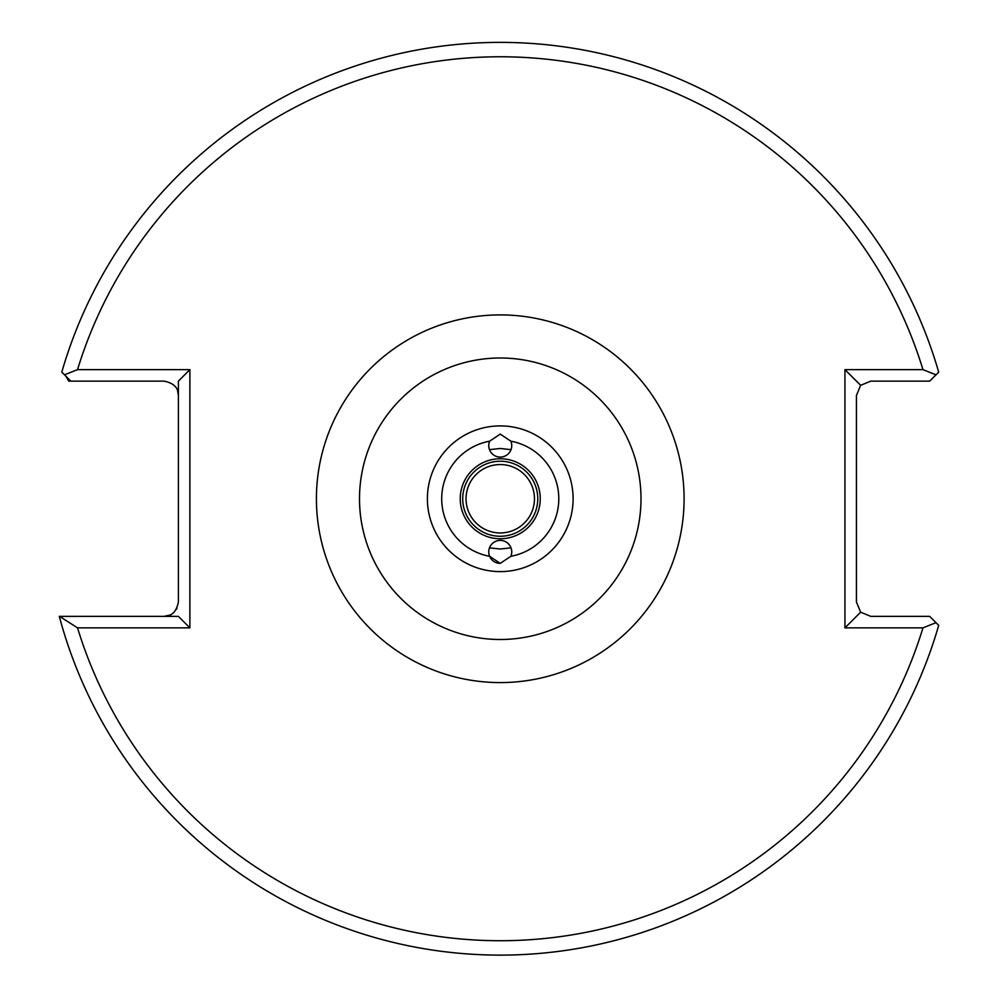 <?xml version="1.0" encoding="UTF-8"?>
<svg xmlns="http://www.w3.org/2000/svg" width="998" height="998" viewBox="0 0 998 998"><rect width="100%" height="100%" fill="white"/><g stroke="black" fill="none" stroke-linecap="round" stroke-linejoin="round"><path stroke-width="1.5" d="M511.001 449.649L500.248 448.476L489.494 449.649M510.851 441.178L500.248 434.118L489.644 441.178A11.489 11.489 0 0 0 500.248 457.096A11.489 11.489 0 0 0 510.851 441.178A58.533 58.533 0 0 1 510.851 556.31L500.248 563.383A11.489 11.489 0 0 1 489.644 556.31L500.248 563.383M534.454 498.751A34.206 34.206 0 0 0 500.248 464.544A34.206 34.206 0 0 0 466.041 498.751A34.206 34.206 0 0 0 500.248 532.957A34.206 34.206 0 0 0 534.454 498.751M489.494 547.852L500.248 549.012L511.001 547.852M489.644 441.178A58.533 58.533 0 0 0 489.644 556.31A11.489 11.489 0 0 1 500.248 540.392A11.489 11.489 0 0 1 510.851 556.31M641.003 498.751A140.755 140.755 0 0 1 500.248 639.493A140.755 140.755 0 0 1 359.505 498.751A140.755 140.755 0 0 1 500.248 357.995A140.755 140.755 0 0 1 641.003 498.751M922.963 627.867L936.012 622.677L938.694 625.372L929.699 616.377L870.792 616.377L860.638 612.173L856.434 602.006L856.434 395.482L860.638 385.328L870.792 381.124L929.699 381.124L936.012 374.811L922.963 369.634A442.002 442.002 0 0 0 77.532 369.634L189.882 369.634L189.882 627.867L77.532 627.867A442.002 442.002 0 0 0 922.963 627.867L844.944 627.867L844.944 369.634L922.963 369.634M65.806 376.134L68.7 381.124L70.796 381.124L61.801 372.129A456.36 456.36 0 0 1 938.694 372.129L936.012 374.811M170.159 614.993L164.034 616.377C171.693 616.477 176.484 611.687 178.393 602.006L178.393 381.124L189.882 369.634M177.008 608.144L176.384 609.329M174.188 612.173L172.866 613.333M172.704 613.458L171.668 614.169M177.569 390.705L178.393 395.482C178.492 387.823 173.702 383.032 164.034 381.124L70.796 381.124M59.306 616.377A456.36 456.36 0 0 0 938.694 625.372A456.36 456.36 0 0 1 59.306 616.377L178.393 616.377L189.882 627.867M844.944 627.867L860.638 612.173M844.944 369.634L860.638 385.328M59.606 616.377L77.532 627.867M77.532 369.634L64.483 374.811M540.255 498.751A40.007 40.007 0 0 1 500.248 538.758A40.007 40.007 0 0 1 460.24 498.751A40.007 40.007 0 0 1 500.248 458.743A40.007 40.007 0 0 1 540.255 498.751M462.723 498.751A37.525 37.525 0 0 0 500.248 536.263A37.525 37.525 0 0 0 537.772 498.751A37.525 37.525 0 0 0 500.248 461.226A37.525 37.525 0 0 0 462.723 498.751M316.416 498.751A183.832 183.832 0 0 1 500.248 314.906A183.832 183.832 0 0 1 684.092 498.751A183.832 183.832 0 0 1 500.248 682.582A183.832 183.832 0 0 1 316.416 498.751M573.101 498.751A72.854 72.854 0 0 1 500.248 571.605A72.854 72.854 0 0 1 427.394 498.751A72.854 72.854 0 0 1 500.248 425.897A72.854 72.854 0 0 1 573.101 498.751M61.801 372.129A456.36 456.36 0 0 1 938.694 372.129"/></g></svg>
